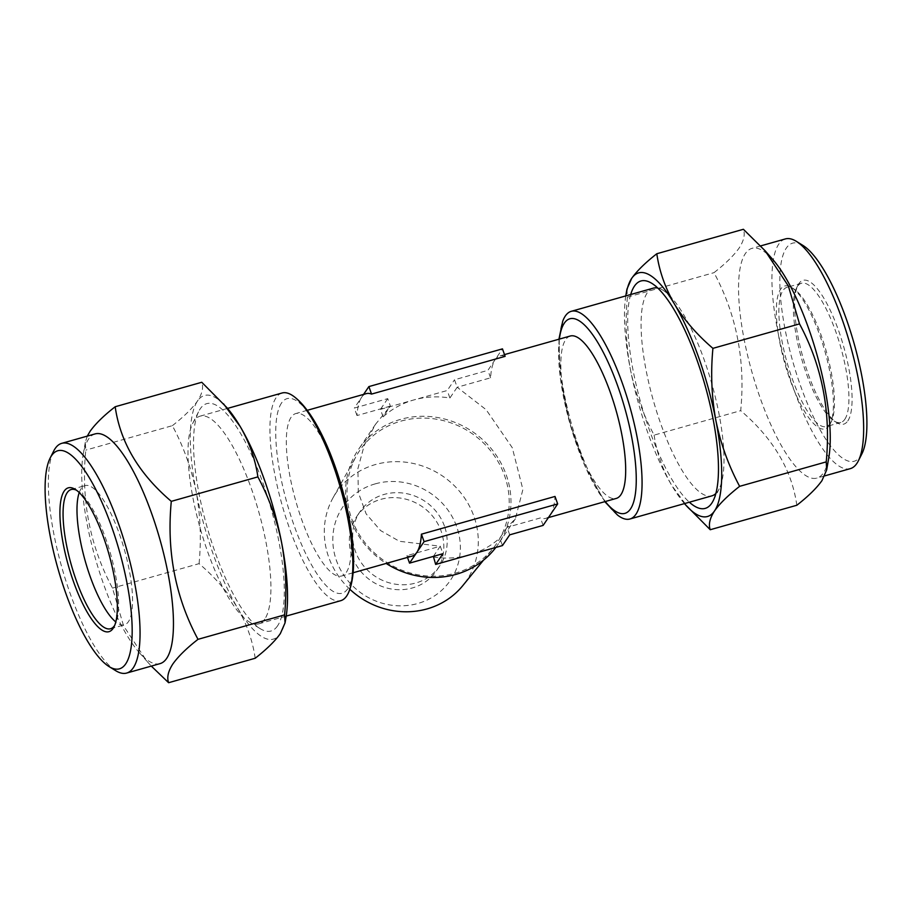 <?xml version="1.0" encoding="UTF-8"?>
<svg xmlns="http://www.w3.org/2000/svg" width="912" height="912" viewBox="0 0 912 912"><rect width="100%" height="100%" fill="white"/><g stroke="black" fill="none" stroke-linecap="round" stroke-linejoin="round"><path stroke-width="0.68" stroke-dasharray="4.56 3.42" d="M829.19 425.676A74.26 20.93 -105.8 0 0 830.114 424.091A74.26 20.93 -105.8 0 0 825.041 351.758A74.26 20.93 -105.8 0 0 791.513 287.462A74.26 20.93 -105.8 0 0 780.604 289.229A74.26 20.93 -105.8 0 0 789.952 379.483A74.26 20.93 -105.8 0 0 829.19 425.676M861.851 453.937A113.339 31.943 74.2 0 1 860.438 456.342A113.339 31.943 74.2 0 1 800.576 385.867A113.339 31.943 74.2 0 1 786.292 248.121A113.339 31.943 74.2 0 1 802.948 245.431M785.357 238.933A119.358 33.641 -105.8 0 0 778.757 244.154A119.358 33.641 -105.8 0 0 789.416 376.234A119.358 33.641 -105.8 0 0 850.246 468.665M715.84 493.529A107.912 30.415 -105.8 0 0 717.847 491.135A107.912 30.415 -105.8 0 0 719.18 488.843A107.912 30.415 -105.8 0 0 711.816 383.747A107.912 30.415 -105.8 0 0 663.104 290.312A107.912 30.415 -105.8 0 0 657.803 288.067M653.209 288.169A107.912 30.415 -105.8 0 0 647.246 292.877A107.912 30.415 -105.8 0 0 656.879 412.292A107.912 30.415 -105.8 0 0 711.873 495.854M830.33 423.407A72.344 20.395 -105.8 0 0 831.231 421.868A72.344 20.395 -105.8 0 0 826.295 351.405A72.344 20.395 -105.8 0 0 793.634 288.773A72.344 20.395 -105.8 0 0 787.01 287.326A72.344 20.395 -105.8 0 0 783.009 290.495A72.344 20.395 -105.8 0 0 789.473 370.546A72.344 20.395 -105.8 0 0 826.34 426.565A72.344 20.395 -105.8 0 0 830.33 423.407M844.808 419.315A72.344 20.395 -105.8 0 0 838.345 339.264A72.344 20.395 -105.8 0 0 801.477 283.244A72.344 20.395 -105.8 0 0 797.476 286.402A72.344 20.395 -105.8 0 0 796.586 287.941A72.344 20.395 -105.8 0 0 801.523 358.405A72.344 20.395 -105.8 0 0 834.172 421.036A72.344 20.395 -105.8 0 0 840.807 422.473A72.344 20.395 -105.8 0 0 844.808 419.315M847.818 420.899A74.75 21.067 -105.8 0 0 838.402 330.053A74.75 21.067 -105.8 0 0 798.912 283.564A74.75 21.067 -105.8 0 0 797.989 285.148A74.75 21.067 -105.8 0 0 803.096 357.96A74.75 21.067 -105.8 0 0 836.84 422.678A74.75 21.067 -105.8 0 0 847.818 420.899M772.943 259.692A119.358 33.641 -105.8 0 0 751.955 248.372A119.358 33.641 -105.8 0 0 745.355 253.582A119.358 33.641 -105.8 0 0 756.025 385.673A119.358 33.641 -105.8 0 0 816.856 478.105A119.358 33.641 -105.8 0 0 823.456 472.883A119.358 33.641 -105.8 0 0 828.814 457.471M796.814 505.259C791.878 469.931 773.171 438.398 740.704 410.651C745.537 360.901 736.634 314.902 713.993 272.665C725.405 263.773 733.784 255.554 739.142 248.03C743.861 240.757 745.275 234.509 743.394 229.288M277.567 625.86A118.161 33.299 74.2 0 1 260.205 628.664A118.161 33.299 74.2 0 1 206.864 526.372A118.161 33.299 74.2 0 1 198.805 411.289A118.161 33.299 74.2 0 1 200.264 408.77A118.161 33.299 74.2 0 1 262.679 482.254A118.161 33.299 74.2 0 1 277.567 625.86M264.754 619.123A107.912 30.415 74.2 0 1 258.791 623.831A107.912 30.415 74.2 0 1 248.896 621.688A107.912 30.415 74.2 0 1 200.184 528.253A107.912 30.415 74.2 0 1 192.82 423.157A107.912 30.415 74.2 0 1 194.153 420.865A107.912 30.415 74.2 0 1 200.127 416.146A107.912 30.415 74.2 0 1 255.121 499.708A107.912 30.415 74.2 0 1 264.754 619.123M160.045 663.628A119.358 33.641 74.2 0 1 139.057 652.308A119.358 33.641 74.2 0 1 83.186 454.529A119.358 33.641 74.2 0 1 88.544 439.117A119.358 33.641 74.2 0 1 95.144 433.895M79.241 492.583A72.344 20.395 74.2 0 1 81.1 488.752A72.344 20.395 74.2 0 1 85.101 485.594A72.344 20.395 74.2 0 1 121.969 541.614A72.344 20.395 74.2 0 1 128.432 621.665A72.344 20.395 74.2 0 1 124.431 624.823A72.344 20.395 74.2 0 1 115.778 621.938M401.029 421.105A82.775 77.281 -145.9 0 1 493.495 454.552A82.775 77.281 -145.9 0 1 492.879 548.636A82.775 77.281 -145.9 0 1 455.191 573.192A82.775 77.281 -145.9 0 1 366.852 545.011A82.775 77.281 -145.9 0 1 356.284 456.068A82.775 77.281 -145.9 0 1 401.029 421.105M495.854 547.428A84.394 78.785 34.1 0 0 498.157 544.225A84.394 78.785 34.1 0 0 492.913 450.722A84.394 78.785 34.1 0 0 400.687 419.338A84.394 78.785 34.1 0 0 358.439 449.513A84.394 78.785 34.1 0 0 386.141 563.434M349.82 589.243A78.614 73.382 -145.9 0 1 333.085 497.701A78.614 73.382 -145.9 0 1 375.573 464.504A78.614 73.382 -145.9 0 1 463.387 496.276A78.614 73.382 -145.9 0 1 462.794 585.618M375.288 483.85A65.105 60.773 -145.9 0 1 456.695 526.68A65.105 60.773 -145.9 0 1 417.878 603.47A65.105 60.773 -145.9 0 1 336.471 560.641A65.105 60.773 -145.9 0 1 375.288 483.85M291.133 417.24A84.394 23.792 -105.8 0 0 298.669 510.64A84.394 23.792 -105.8 0 0 341.681 575.996A84.394 23.792 -105.8 0 0 346.343 572.303A84.394 23.792 -105.8 0 0 338.808 478.914A84.394 23.792 -105.8 0 0 295.796 413.558A84.394 23.792 -105.8 0 0 291.133 417.24M570.319 336.004A84.394 23.792 -105.8 0 0 565.657 339.697A84.394 23.792 -105.8 0 0 573.192 433.086A84.394 23.792 -105.8 0 0 616.204 498.442M505.123 356.353A84.394 23.792 -105.8 0 0 499.856 355.908A84.394 23.792 -105.8 0 0 495.182 359.602A84.394 23.792 -105.8 0 0 490.576 377.819L457.174 387.247L486.13 409.705L512.27 447.701L522.895 489.47L515.371 518.825L507.061 527.353L540.463 517.913A84.394 23.792 -105.8 0 0 545.741 518.358A84.394 23.792 -105.8 0 0 550.403 514.664A84.394 23.792 -105.8 0 0 555.009 496.447M433.371 556.4L440.268 546.22L399.445 541.295L380.589 530.579L366.134 513.855L358.279 492.377L357.926 468.529L364.333 445.067L375.641 424.126L390.382 406.114L356.991 415.553A84.394 23.792 74.2 0 1 361.597 397.336A84.394 23.792 74.2 0 1 366.259 393.642M509.728 534.831L507.061 527.353L499.787 538.08A84.394 78.785 -145.9 0 1 469.053 554.998A84.394 78.785 -145.9 0 1 432.995 556.947M356.991 415.553L354.323 408.074L387.725 398.635L390.382 406.114L383.108 416.852A84.394 78.785 -145.9 0 1 413.843 399.935A84.394 78.785 -145.9 0 1 449.901 397.985L457.174 387.247L454.518 379.768L487.909 370.34L502.466 348.863M282.059 393.004A107.912 30.415 -105.8 0 0 276.085 397.723A107.912 30.415 -105.8 0 0 285.73 517.127A107.912 30.415 -105.8 0 0 340.723 600.689M617.481 515.041A107.912 30.415 74.2 0 1 571.345 423.419A107.912 30.415 74.2 0 1 562.727 321.195M352.055 556.24A48.222 45.019 -145.9 0 1 356.66 516.602A48.222 45.019 -145.9 0 1 401.861 498.317A48.222 45.019 -145.9 0 1 441.112 531.08A48.222 45.019 -145.9 0 1 436.506 570.718A48.222 45.019 -145.9 0 1 391.316 589.004A48.222 45.019 -145.9 0 1 352.055 556.24M444.463 526.144A48.222 45.019 34.1 0 0 405.202 493.381A48.222 45.019 34.1 0 0 360.012 511.666A48.222 45.019 34.1 0 0 355.395 551.304A48.222 45.019 34.1 0 0 394.657 584.068A48.222 45.019 34.1 0 0 439.846 565.782A48.222 45.019 34.1 0 0 444.463 526.144M412.144 556.092A84.394 23.792 74.2 0 1 406.877 555.647L440.268 546.22L442.936 553.698M543.13 525.403L540.463 517.913M502.455 545.57L499.787 538.08M407.493 557.403L406.877 555.647M383.108 416.852L380.441 409.374L447.233 390.507L454.518 379.768M449.901 397.985L447.233 390.507M363.58 394.406L354.323 408.074M490.576 377.819L487.909 370.34M387.725 398.635L380.441 409.374M76.528 490.246A72.344 20.395 74.2 0 1 77.828 490.964A72.344 20.395 74.2 0 1 110.477 553.595A72.344 20.395 74.2 0 1 115.414 624.059A72.344 20.395 74.2 0 1 114.684 625.347M87.29 436.118L85.318 442.138L85.774 450.118C80.94 499.879 89.843 545.866 112.484 588.103L123.599 625.917L146.843 661.177L151.312 666.102M115.699 670.685A119.358 33.641 74.2 0 1 61.822 567.344A119.358 33.641 74.2 0 1 53.671 451.087M255.189 658.259C252.715 640.919 246.844 624.173 237.576 608.008C227.726 591.956 214.89 577.171 199.078 563.65L112.484 588.103M199.078 563.65C201.404 539.231 200.435 515.246 196.16 491.705C191.326 468.255 183.392 446.242 172.368 425.665L85.774 450.118M172.368 425.665C183.882 416.659 192.261 408.439 197.505 401.018C202.247 393.665 203.661 387.418 201.769 382.276M286.015 617.264A126.597 35.682 74.2 0 1 280.326 633.612A126.597 35.682 74.2 0 1 237.576 608.008A126.597 35.682 74.2 0 1 196.16 491.705A126.597 35.682 74.2 0 1 197.505 401.018A126.597 35.682 74.2 0 1 226.769 407.504M626.943 289.138L627.41 297.13L713.993 272.665M627.41 297.13C625.085 321.537 626.054 345.523 630.329 369.064C635.162 392.513 643.085 414.527 654.121 435.115L740.704 410.651M654.121 435.115C656.594 452.443 662.465 469.201 671.734 485.366L688.469 508.189M625.792 295.91A126.597 35.682 -105.8 0 0 630.329 369.064A126.597 35.682 -105.8 0 0 671.734 485.366A126.597 35.682 -105.8 0 0 684.456 503.595M630.694 294.519A118.161 33.299 -105.8 0 0 641.033 403.731A118.161 33.299 -105.8 0 0 689.358 502.216M281.512 403.036A101.129 28.5 -105.8 0 0 294.257 525.95A101.129 28.5 -105.8 0 0 347.677 588.844A101.129 28.5 -105.8 0 0 334.932 465.929A101.129 28.5 -105.8 0 0 281.512 403.036M559.352 339.104A101.129 28.5 -105.8 0 0 605.237 501.543M663.104 290.312L651.795 283.336M719.18 488.843L713.195 500.711M801.477 283.244L787.01 287.326M824.71 475.882L816.856 478.105M793.634 288.773L791.513 287.462M831.231 421.868L830.114 424.091M248.896 621.688L260.205 628.664M192.82 423.157L198.805 411.289M110.523 628.756L124.431 624.823M483.474 560.196L492.879 548.636M504.507 354.597L499.856 355.908M307.196 410.332L295.796 413.558M548.42 517.594L545.741 518.358M515.371 518.825L498.157 544.225M227.544 408.405L200.127 416.146M360.012 511.666L356.66 516.602M439.846 565.782L436.506 570.718M286.208 616.09L258.791 623.831M604.804 501.668L585.686 467.765L569.966 423.806L560.367 378.127L558.919 339.23M375.641 424.126L358.439 449.513M353.081 572.77L341.681 575.996M333.085 497.701L356.284 456.068M71.193 489.527L85.101 485.594M139.057 652.308L146.843 661.177M83.186 454.529L85.318 442.138M77.828 490.964L75.16 489.322M115.414 624.059L114.011 626.852M760.688 245.898L751.955 248.372M834.172 421.036L836.84 422.678M796.586 287.941L797.989 285.148M840.807 422.473L826.34 426.565"/><path stroke-width="1.37" d="M824.71 475.882L850.246 468.665A119.358 33.641 -105.8 0 0 856.847 463.456A119.358 33.641 -105.8 0 0 858.329 460.913A119.358 33.641 -105.8 0 0 850.178 344.656A119.358 33.641 -105.8 0 0 796.301 241.315A119.358 33.641 -105.8 0 0 785.357 238.933L760.688 245.898M689.358 502.216A118.161 33.299 -105.8 0 0 711.736 503.23A118.161 33.299 -105.8 0 0 713.195 500.711A118.161 33.299 -105.8 0 0 705.136 385.628A118.161 33.299 -105.8 0 0 651.795 283.336A118.161 33.299 -105.8 0 0 634.433 286.14A118.161 33.299 -105.8 0 0 630.694 294.519M657.803 288.067A107.912 30.415 -105.8 0 0 653.209 288.169L571.277 311.311A107.912 30.415 74.2 0 1 626.27 394.873A107.912 30.415 74.2 0 1 635.915 514.277A107.912 30.415 74.2 0 1 629.941 518.996A107.912 30.415 74.2 0 1 617.481 515.041L604.804 501.668M821.963 480.624C816.605 488.148 808.226 496.367 796.814 505.259L710.231 529.724C708.339 524.582 709.753 518.335 714.495 510.982C719.739 503.561 728.118 495.341 739.632 486.335L826.226 461.882L826.682 469.862L821.963 480.624M125.708 663.879A113.339 31.943 -105.8 0 0 111.424 526.133A113.339 31.943 -105.8 0 0 51.562 455.658A113.339 31.943 -105.8 0 0 50.149 458.063A113.339 31.943 -105.8 0 0 57.889 568.45A113.339 31.943 -105.8 0 0 109.052 666.569A113.339 31.943 -105.8 0 0 125.708 663.879M50.149 458.063L53.671 451.087A119.358 33.641 74.2 0 1 55.153 448.544A119.358 33.641 74.2 0 1 61.754 443.335A119.358 33.641 74.2 0 1 122.584 535.766A119.358 33.641 74.2 0 1 133.243 667.846A119.358 33.641 74.2 0 1 126.643 673.067A119.358 33.641 74.2 0 1 115.699 670.685L109.052 666.569M113.088 628.436A74.75 21.067 74.2 0 1 73.598 581.947A74.75 21.067 74.2 0 1 64.182 491.101A74.75 21.067 74.2 0 1 75.16 489.322A74.75 21.067 74.2 0 1 108.904 554.04A74.75 21.067 74.2 0 1 114.011 626.852A74.75 21.067 74.2 0 1 113.088 628.436M114.684 625.347A72.344 20.395 74.2 0 1 114.524 625.598A72.344 20.395 74.2 0 1 110.523 628.756A72.344 20.395 74.2 0 1 73.655 572.736A72.344 20.395 74.2 0 1 67.192 492.685A72.344 20.395 74.2 0 1 71.193 489.527A72.344 20.395 74.2 0 1 76.528 490.246M61.754 443.335L95.144 433.895A119.358 33.641 74.2 0 1 155.975 526.327A119.358 33.641 74.2 0 1 166.645 658.418A119.358 33.641 74.2 0 1 160.045 663.628L126.643 673.067M151.312 666.102L168.606 682.712C166.725 677.491 168.139 671.243 172.858 663.97C178.216 656.446 186.595 648.227 198.007 639.335C175.412 597.326 166.508 551.327 171.296 501.349C138.92 473.761 120.213 442.229 115.186 406.741C103.774 415.633 95.395 423.852 90.037 431.376L87.29 436.118M115.778 621.938A72.344 20.395 74.2 0 1 85.147 560.755A72.344 20.395 74.2 0 1 79.241 492.583M386.141 563.434A84.394 78.785 34.1 0 0 455.909 574.4A84.394 78.785 34.1 0 0 495.854 547.428M483.474 560.196L462.794 585.618A78.614 73.382 -145.9 0 1 427.01 608.931A78.614 73.382 -145.9 0 1 349.82 589.243M548.42 517.594L616.204 498.442A84.394 23.792 -105.8 0 0 620.867 494.76A84.394 23.792 -105.8 0 0 613.331 401.36A84.394 23.792 -105.8 0 0 570.319 336.004L504.507 354.597M307.196 410.332L366.259 393.642A84.394 23.792 74.2 0 1 371.537 394.087L505.123 356.353L502.466 348.863L368.87 386.597L363.58 394.406M557.677 503.926L424.091 541.66L409.534 563.137L442.936 553.698L435.662 564.437L502.455 545.57L509.728 534.831L543.13 525.403L557.677 503.926L555.009 496.447L421.424 534.181A84.394 23.792 74.2 0 1 416.818 552.398A84.394 23.792 74.2 0 1 412.144 556.092L353.081 572.77M286.208 616.09L340.723 600.689A107.912 30.415 -105.8 0 0 346.685 595.981A107.912 30.415 -105.8 0 0 349.273 590.805A107.912 30.415 -105.8 0 0 340.655 488.581A107.912 30.415 -105.8 0 0 294.519 396.959A107.912 30.415 -105.8 0 0 282.059 393.004L227.544 408.405M558.919 339.23L562.727 321.195A107.912 30.415 74.2 0 1 565.315 316.019A107.912 30.415 74.2 0 1 571.277 311.311M629.941 518.996L711.873 495.854A107.912 30.415 -105.8 0 0 715.84 493.529M435.662 564.437L433.371 556.4M424.091 541.66L421.424 534.181M409.534 563.137L407.493 557.403M371.537 394.087L368.87 386.597M223.531 403.811L240.266 426.634A126.597 35.682 74.2 0 0 226.769 407.504L201.769 382.276L115.186 406.741M257.879 476.885C268.926 497.53 276.86 519.544 281.671 542.936A126.597 35.682 74.2 0 0 240.266 426.634C249.546 442.844 255.417 459.591 257.879 476.885L171.296 501.349M284.59 614.87L285.057 622.862L286.015 617.264A126.597 35.682 74.2 0 0 281.671 542.936C285.946 566.534 286.915 590.52 284.59 614.87L198.007 639.335M285.057 622.862L280.326 633.612C275.093 641.033 266.703 649.253 255.189 658.259L168.606 682.712M826.682 469.862L828.814 457.471A119.358 33.641 -105.8 0 0 772.943 259.692L765.157 250.823L788.356 285.992L799.516 323.897C822.111 365.906 831.014 411.893 826.226 461.882M739.632 486.335C728.585 465.701 720.651 443.688 715.84 420.295C711.565 396.697 710.596 372.712 712.922 348.35C697.076 334.795 684.239 320.009 674.424 303.992C665.144 287.793 659.273 271.035 656.811 253.741L743.394 229.288L765.157 250.823M796.301 241.315L802.948 245.431A113.339 31.943 74.2 0 1 854.111 343.55A113.339 31.943 74.2 0 1 861.851 453.937L858.329 460.913M712.922 348.35L799.516 323.897M656.811 253.741C645.297 262.747 636.907 270.967 631.674 278.388L626.943 289.138L625.985 294.736A126.597 35.682 -105.8 0 0 625.792 295.91M684.456 503.595A126.597 35.682 -105.8 0 0 685.231 504.496L710.231 529.724M685.231 504.496A126.597 35.682 -105.8 0 0 714.495 510.982A126.597 35.682 -105.8 0 0 715.84 420.295A126.597 35.682 -105.8 0 0 674.424 303.992A126.597 35.682 -105.8 0 0 631.674 278.388A126.597 35.682 -105.8 0 0 625.985 294.736M605.237 501.543A101.129 28.5 -105.8 0 0 630.488 508.964A101.129 28.5 -105.8 0 0 617.743 386.05A101.129 28.5 -105.8 0 0 564.323 323.156A101.129 28.5 -105.8 0 0 559.352 339.104M349.273 590.805C365.997 547.417 331.466 425.186 294.519 396.959"/></g></svg>
